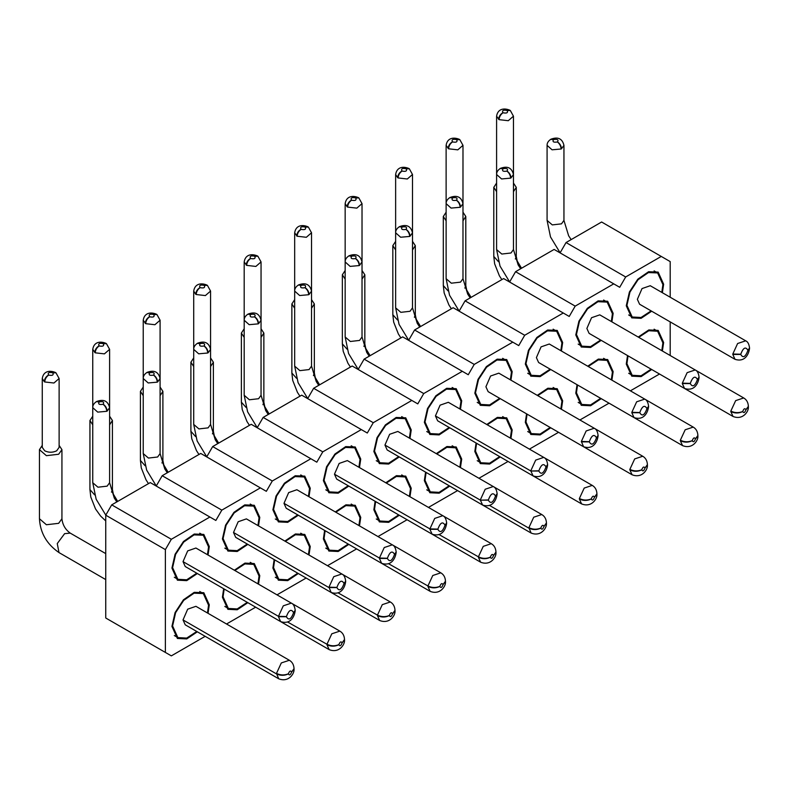 <?xml version="1.0" encoding="UTF-8"?>
<svg xmlns="http://www.w3.org/2000/svg" width="789" height="789" viewBox="0 0 789 789"><rect width="100%" height="100%" fill="white"/><g stroke="black" fill="none" stroke-linecap="round" stroke-linejoin="round"><path stroke-width="1.18" d="M205.17 636.328L171.331 655.866L105.746 618.004L105.746 515.187L165.374 549.608L171.331 539.281L209.894 517.022L215.851 520.464L221.817 510.138L260.37 487.878L266.337 491.32L272.294 480.994L310.856 458.734L316.813 462.176L322.78 451.85L361.332 429.581L367.299 433.023L373.266 422.697L411.819 400.437L417.785 403.879L423.742 393.553L462.305 371.294L468.262 374.736L474.228 364.41L512.781 342.15L518.748 345.592L524.705 335.266L563.267 313.006L569.224 316.448L575.191 306.122L613.743 283.853L619.71 287.295L625.677 276.969L661.251 256.435L670.196 261.593L670.196 297.226M670.196 321.892L670.196 355.523M659.515 374.016L630.391 390.831M609.029 403.169L579.915 419.975M558.553 432.313L529.429 449.119M508.067 461.457L478.943 478.272M457.581 490.6L428.466 507.416M407.104 519.744L377.98 536.559M356.618 548.897L327.504 565.703M306.142 578.041L277.018 594.847M255.656 607.185L226.532 624M171.331 539.281L111.713 504.861L150.265 482.602L209.894 517.022M105.746 515.187L111.713 504.861M221.817 510.138L162.189 475.718L200.751 453.448L260.37 487.878M156.232 486.044L162.189 475.718M272.294 480.994L212.675 446.564L251.227 424.304L310.856 458.734M206.708 456.89L212.675 446.564M322.78 451.85L263.151 417.42L301.714 395.161L361.332 429.581M257.194 427.746L263.151 417.42M373.266 422.697L313.637 388.277L352.19 366.017L411.819 400.437M307.671 398.603L313.637 388.277M423.742 393.553L364.123 359.133L402.676 336.873L462.305 371.294M358.157 369.459L364.123 359.133M474.228 364.41L414.6 329.989L453.162 307.72L512.781 342.15M408.643 340.315L414.6 329.989M524.705 335.266L465.086 300.836L503.638 278.576L563.267 313.006M459.119 311.162L465.086 300.836M575.191 306.122L515.562 271.692L554.125 249.432L613.743 283.853M509.605 282.018L515.562 271.692M625.677 276.969L566.048 242.548L601.622 222.005L661.251 256.435M560.082 252.874L566.048 242.548M197.358 573.524L186.756 580.635L177.397 580.181L171.933 568.08L175.079 554.282L183.462 541.491L194.252 534.035L203.818 534.419L209.292 546.511L208.04 555.022M247.835 544.38L237.233 551.491L227.883 551.038L222.409 538.936L225.565 525.139L233.948 512.347L244.738 504.891L254.305 505.276L259.778 517.367L258.516 525.878M298.321 515.237L287.719 522.338L278.369 521.884L272.895 509.793L276.042 495.995L284.425 483.203L295.224 475.747L304.791 476.122L310.255 488.223L309.002 496.735M348.797 486.083L338.195 493.194L328.845 492.74L323.372 480.649L326.528 466.841L334.911 454.06L345.7 446.604L355.267 446.978L360.741 459.08L359.478 467.591M399.283 456.939L388.681 464.05L379.331 463.597L373.858 451.505L377.004 437.698L385.387 424.916L396.186 417.45L405.753 417.835L411.227 429.926L409.964 438.437M449.769 427.796L439.167 434.907L429.808 434.453L424.344 422.352L427.49 408.554L435.873 395.772L446.663 388.306L456.229 388.691L461.703 400.782L460.451 409.294M500.246 398.652L489.644 405.763L480.294 405.309L474.82 393.208L477.976 379.41L486.359 366.619L497.149 359.163L506.716 359.547L512.189 371.639L510.927 380.15M550.732 369.508L540.13 376.619L530.78 376.156L525.306 364.064L528.452 350.267L536.836 337.475L547.635 330.019L557.202 330.394L562.665 342.495L561.413 351.006M601.208 340.355L590.606 347.466L581.256 347.012L575.783 334.921L578.939 321.113L587.322 308.331L598.111 300.875L607.678 301.25L613.152 313.351L611.889 321.863M651.694 311.211L641.092 318.322L631.742 317.868L626.269 305.777L629.415 291.969L637.798 279.188L648.597 271.722L658.164 272.106L663.638 284.198L662.375 292.709M197.358 631.811L186.756 638.922L177.397 638.469L171.933 626.377L175.079 612.57L183.462 599.788L194.252 592.332L203.818 592.707L209.292 604.808L208.04 613.319M247.835 602.668L237.233 609.779L227.883 609.325L222.409 597.234L223.672 588.722M234.353 570.22L244.955 563.109L254.305 563.563L259.778 575.654L258.516 584.166M298.321 573.524L287.719 580.635L278.369 580.181L272.895 568.09L274.158 559.569M284.839 541.076L295.431 533.966L304.791 534.419L310.255 546.511L309.002 555.022M348.797 544.38L338.195 551.491L328.845 551.038L323.372 538.936L324.634 530.425M335.315 511.923L345.917 504.822L355.267 505.276L360.741 517.367L359.478 525.878M399.283 515.237L388.681 522.348L379.331 521.894L373.858 509.793L375.12 501.281M385.801 482.779L396.403 475.668L405.753 476.122L411.227 488.223L409.964 496.735M449.769 486.083L439.167 493.194L429.808 492.74L424.344 480.649L425.596 472.138M436.278 453.636L446.88 446.525L456.229 446.978L461.703 459.08L460.451 467.591M500.246 456.939L489.644 464.05L480.294 463.597L474.82 451.505L476.083 442.994M486.764 424.492L497.366 417.381L506.716 417.835L512.189 429.926L510.927 438.437M550.732 427.796L540.13 434.907L530.78 434.453L525.306 422.362L526.569 413.84M537.25 395.348L547.842 388.237L557.202 388.691L562.665 400.782L561.413 409.294M601.208 398.652L590.606 405.763L581.256 405.309L575.783 393.208L577.045 384.697M587.726 366.195L598.328 359.094L607.678 359.547L613.152 371.639L611.889 380.15M651.694 369.508L641.092 376.619L631.742 376.166L626.269 364.064L627.531 355.553M638.212 337.051L648.814 329.94L658.164 330.394L663.638 342.495L662.375 351.006M165.374 549.608L165.374 652.424M207.458 554.697L208.562 546.895L203.296 535.248L194.084 534.883L183.699 542.063L175.622 554.371L172.594 567.666L177.86 579.304L186.707 579.797L196.777 573.189M257.944 525.543L259.048 517.752L253.782 506.104L244.57 505.739L234.175 512.919L226.108 525.227L223.07 538.522L228.337 550.16L237.193 550.653L247.263 544.045M308.43 496.399L309.525 488.598L304.258 476.96L295.047 476.595L284.661 483.775L276.584 496.084L273.556 509.369L278.823 521.016L287.679 521.499L297.749 514.901M358.906 467.256L360.011 459.454L354.744 447.817L345.533 447.442L335.138 454.632L327.07 466.94L324.042 480.225L329.309 491.872L338.156 492.356L348.225 485.758M409.392 438.112L410.497 430.311L405.221 418.663L396.019 418.298L385.624 425.478L377.546 437.796L374.519 451.081L379.785 462.729L388.642 463.212L398.711 456.614M459.869 408.968L460.973 401.167L455.707 389.519L446.495 389.155L436.11 396.334L428.032 408.643L425.005 421.937L430.271 433.575L439.118 434.068L449.188 427.46M510.355 379.815L511.459 372.023L506.193 360.376L496.981 360.011L486.586 367.191L478.519 379.499L475.481 392.794L480.748 404.432L489.604 404.925L499.674 398.317M560.841 350.671L561.936 342.87L556.669 331.232L547.458 330.867L537.072 338.047L528.995 350.355L525.967 363.64L531.234 375.288L540.09 375.771L550.16 369.173M611.317 321.527L612.422 313.726L607.155 302.088L597.944 301.714L587.549 308.903L579.481 321.212L576.453 334.497L581.72 346.144L590.566 346.627L600.636 340.029M661.803 292.384L662.908 284.582L657.631 272.935L648.43 272.57L638.035 279.75L629.957 292.068L626.93 305.353L632.196 317L641.053 317.484L651.122 310.886M207.458 612.984L208.562 605.183L203.296 593.545L194.084 593.17L183.699 600.36L175.622 612.668L172.594 625.953L177.86 637.601L186.707 638.084L196.777 631.486M257.944 583.84L259.048 576.039L253.782 564.391L244.925 563.908L234.856 570.506M224.175 589.008L223.07 596.809L228.337 608.457L237.193 608.94L247.263 602.342M308.43 554.697L309.525 546.895L304.258 535.248L295.411 534.764L285.342 541.362M274.661 559.865L273.556 567.666L278.823 579.313L287.679 579.797L297.749 573.189M358.906 525.543L360.011 517.752L354.744 506.104L345.888 505.621L335.818 512.219M325.137 530.721L324.042 538.522L329.309 550.16L338.156 550.653L348.225 544.045M409.392 496.399L410.497 488.608L405.221 476.96L396.374 476.467L386.304 483.075M375.623 501.577L374.519 509.369L379.785 521.016L388.642 521.499L398.711 514.901M459.869 467.256L460.973 459.454L455.707 447.817L446.86 447.324L436.79 453.931M426.109 472.424L425.005 480.225L430.271 491.872L439.118 492.356L449.188 485.758M510.355 438.112L511.459 430.311L506.193 418.663L497.336 418.18L487.267 424.778M476.586 443.28L475.481 451.081L480.748 462.729L489.604 463.212L499.674 456.614M560.841 408.968L561.936 401.167L556.669 389.519L547.822 389.036L537.753 395.634M527.072 414.136L525.967 421.937L531.234 433.585L540.09 434.068L550.16 427.46M611.317 379.815L612.422 372.023L607.155 360.376L598.299 359.892L588.229 366.49M577.548 384.993L576.453 392.794L581.72 404.432L590.566 404.925L600.636 398.317M661.803 350.671L662.908 342.88L657.631 331.232L648.785 330.739L638.715 337.347M628.034 355.849L626.93 363.64L632.196 375.288L641.053 375.781L651.122 369.173M295.194 610.518L293.557 612.797C291.072 619.385 288.685 620.696 286.407 616.742L278.458 616.742L280.677 621.633L185.237 566.532L183.028 561.64L187.683 550.89L195.919 548.03L291.348 603.131L283.281 605.824L278.468 616.337L286.417 616.544C288.902 609.966 291.279 608.644 293.567 612.609L295.214 610.301C294.711 606.356 293.419 603.96 291.348 603.131M345.681 581.572C345 587.006 341.361 595.734 331.153 592.48L235.724 537.378L233.505 532.496L238.17 521.746L246.405 518.886L341.834 573.978L333.757 576.68L328.954 587.184L336.893 587.401C339.378 580.812 341.765 579.501 344.043 583.456L345.69 581.158C345.188 577.213 343.905 574.816 341.834 573.978M396.167 552.231L394.52 554.509C392.034 561.087 389.658 562.399 387.369 558.444L379.42 558.444L381.639 563.336L286.2 508.234L283.991 503.352L288.656 492.602L296.881 489.742L392.32 544.834L384.243 547.536L379.43 558.04L387.379 558.257C389.865 551.669 392.251 550.357 394.53 554.312L396.177 552.004C395.674 548.069 394.392 545.672 392.32 544.834M446.643 523.087L445.006 525.356C442.521 531.944 440.134 533.256 437.856 529.301L429.906 529.301L432.125 534.192L336.686 479.091L334.467 474.199L339.132 463.449L347.367 460.589L442.797 515.69L434.729 518.393L429.916 528.896L437.856 529.113C440.351 522.525 442.728 521.213 445.006 525.168L446.653 522.86C446.16 518.915 444.868 516.529 442.797 515.69M497.129 493.944L495.492 496.212C492.997 502.8 490.62 504.112 488.342 500.157L480.393 500.157L482.602 505.049L387.162 449.947L384.953 445.055L389.618 434.305L397.843 431.445L493.283 486.547C495.354 487.375 496.636 489.772 497.139 493.727L495.492 496.025C493.214 492.07 490.827 493.381 488.342 499.96L480.393 500.157L384.953 445.055M547.605 464.79L545.968 467.068C543.483 473.656 541.096 474.968 538.818 471.013L530.869 471.013L533.088 475.905L437.648 420.803L435.439 415.911L440.094 405.161L448.33 402.301L543.759 457.403C545.83 458.231 547.122 460.628 547.625 464.583L545.978 466.881C543.69 462.916 541.313 464.238 538.828 470.816L530.869 471.013L435.439 415.911M488.135 391.65L485.916 386.768L490.58 376.018L498.816 373.158L594.245 428.249C596.316 429.088 597.598 431.484 598.101 435.439L596.454 437.737C594.176 433.772 591.789 435.084 589.304 441.672L581.365 441.455L583.574 446.752L488.135 391.65M634.05 417.608C644.248 420.862 647.887 412.134 648.578 406.7L646.931 408.781C644.445 415.359 642.068 416.671 639.78 412.716L631.831 412.716L634.05 417.608L538.611 362.506L536.402 357.624L541.067 346.874L549.292 344.014L644.731 399.106L636.654 401.808L631.841 412.312L639.79 412.529C642.276 405.94 644.662 404.629 646.941 408.584L648.588 406.276C648.085 402.341 646.802 399.944 644.731 399.106M684.536 388.464L682.317 383.572L690.267 383.572C692.545 387.527 694.931 386.216 697.417 379.637L699.064 377.527C698.373 382.99 694.734 391.719 684.527 388.464L589.097 333.362L586.878 328.471L591.543 317.72L599.778 314.86L695.208 369.962L687.13 372.664L682.327 383.168L690.267 383.385C692.762 376.797 695.139 375.485 697.417 379.44L699.064 377.132C698.571 373.187 697.279 370.8 695.208 369.962M735.013 359.32C745.211 362.565 748.86 353.837 749.54 348.413L747.903 350.484C745.408 357.072 743.031 358.384 740.753 354.429L732.803 354.429L735.013 359.32L639.573 304.219L637.364 299.327L642.029 288.577L650.254 285.717L745.694 340.818L737.616 343.511L732.803 354.024L740.753 354.231C743.238 347.653 745.625 346.341 747.903 350.296L749.55 347.988C749.047 344.043 747.765 341.647 745.694 340.818M294.031 668.855L294.041 669.052C294.593 673.55 288.616 682.791 278.685 678.767L185.237 624.819L183.028 619.927L187.683 609.187L195.919 606.317L289.366 660.275C292.246 661.951 293.804 664.723 294.05 668.599M344.517 639.711L342.061 643.005C340.947 645.915 339.881 646.497 338.875 644.731C334.901 646.625 330.926 646.625 326.952 644.731L329.171 649.633L235.655 595.636M395.003 610.568L392.537 613.852C391.423 616.771 390.368 617.353 389.362 615.588C385.387 617.481 381.412 617.481 377.438 615.588L379.657 620.479L286.141 566.492M445.479 581.424L443.023 584.708C441.909 587.627 440.844 588.199 439.848 586.444C435.863 588.328 431.889 588.328 427.914 586.444L430.133 591.336L336.617 537.348M495.965 552.27L493.5 555.564C492.385 558.484 491.33 559.056 490.324 557.3C486.349 559.184 482.375 559.184 478.4 557.3L480.619 562.192L387.103 508.205M489.486 505.414L528.886 528.157C532.861 530.04 536.836 530.04 540.81 528.157C541.816 529.912 542.871 529.33 543.986 526.421L546.442 523.354C547.004 527.831 541.027 537.062 531.096 533.039L437.589 479.051M581.582 503.905L579.363 499.003C583.337 500.897 587.312 500.897 591.286 499.003C592.292 500.768 593.358 500.187 594.472 497.277L596.928 494.21C597.49 498.678 591.513 507.919 581.572 503.895L488.066 449.908M632.068 474.751L629.849 469.859C633.823 471.753 637.798 471.753 641.773 469.859C642.779 471.625 643.834 471.043 644.948 468.124L647.414 465.066C647.966 469.534 641.999 478.775 632.058 474.751L538.552 420.764M682.544 445.607C692.476 449.631 698.452 440.39 697.89 435.922L695.434 438.98C694.32 441.899 693.255 442.471 692.259 440.716C688.274 442.599 684.3 442.599 680.325 440.716L682.544 445.607L589.028 391.62M733.02 416.464C742.962 420.478 748.939 411.247 748.376 406.779L745.911 409.836C744.796 412.755 743.741 413.328 742.735 411.572C738.76 413.456 734.786 413.456 730.811 411.572L733.03 416.464L639.514 362.476M294.031 669.082L291.575 672.149C290.46 675.059 289.405 675.64 288.399 673.885C284.425 675.769 280.45 675.769 276.475 673.885L183.028 619.927M278.695 678.777L276.485 673.402C280.46 675.315 284.425 675.433 288.399 673.776C289.514 670.867 290.569 670.285 291.575 672.05L294.05 668.628M287.561 621.988L326.962 644.258C330.936 646.161 334.911 646.29 338.885 644.633C339.99 641.723 341.055 641.141 342.061 642.897L344.527 639.484M338.037 592.845L377.448 615.114C381.422 617.018 385.397 617.146 389.362 615.489C390.476 612.57 391.531 611.998 392.537 613.753L395.013 610.341M388.523 563.701L427.934 585.961C431.908 587.874 435.873 588.002 439.848 586.345C440.962 583.426 442.018 582.854 443.023 584.61L445.489 581.187M439.009 534.557L478.41 556.817C482.385 558.73 486.359 558.859 490.324 557.202C491.439 554.282 492.504 553.7 493.51 555.466L495.975 552.044M531.105 533.048L528.896 527.673C532.871 529.587 536.836 529.705 540.81 528.048C541.925 525.139 542.98 524.557 543.986 526.322L546.461 522.9M579.363 499.003L579.373 498.53C583.347 500.433 587.322 500.561 591.296 498.904C592.401 495.995 593.466 495.413 594.472 497.169L596.938 493.756M629.849 469.859L629.859 469.386C633.833 471.289 637.808 471.418 641.773 469.761C642.887 466.841 643.942 466.269 644.948 468.025L647.424 464.613M680.325 440.716L680.345 440.232C684.319 442.146 688.284 442.274 692.259 440.617C693.373 437.698 694.428 437.126 695.434 438.881L697.9 435.469M730.811 411.572L730.821 411.089C734.796 413.002 738.77 413.13 742.735 411.473C743.849 408.554 744.915 407.972 745.921 409.738L748.386 406.315M59.126 445.371L61.936 449.661L58.642 454.257L46.393 455.667L39.45 449.661L42.261 445.371M109.612 416.227L112.423 420.517L109.612 424.817M92.747 424.817L89.936 420.517L92.747 416.227M160.088 387.083L162.899 391.374L160.088 395.664M143.223 395.664L140.412 391.374L143.223 387.083M210.574 357.94L213.385 362.23L210.574 366.52M193.709 366.52L190.899 362.23L193.709 357.94M261.051 328.786L263.861 333.086L261.051 337.376M244.186 337.376L241.375 333.086L244.186 328.786M311.537 299.642L314.347 303.933L311.537 308.233M294.672 308.233L291.861 303.933L294.672 299.642M362.023 270.499L364.834 274.789L362.023 279.089M345.158 279.089L342.347 274.789L345.158 270.499M412.499 241.355L415.31 245.645L412.499 249.935M395.634 249.935L392.823 245.645L395.634 241.355M462.985 212.211L465.796 216.502L462.985 220.792M446.12 220.792L443.31 216.502L446.12 212.211M513.461 183.058L516.272 187.358L513.461 191.648M496.597 191.648L493.786 187.358L496.597 183.058M96.564 401.552L99.306 401.867C103.152 401.256 104.444 402.045 103.162 404.224C105.578 405.891 106.9 408.189 107.136 411.108L109.612 407.657L109.612 482.71L107.136 486.152L97.944 487.207L92.747 482.71L96.159 499.24L105.795 515.109M107.136 411.108L106.781 411.306C106.564 408.377 105.312 406.029 103.043 404.293C99.197 404.895 97.905 404.116 99.187 401.926L96.386 401.65M147.05 372.408L149.792 372.724C153.638 372.112 154.92 372.891 153.648 375.081C156.054 376.748 157.386 379.036 157.622 381.965L160.088 378.513L160.088 453.567L157.622 457.009L148.431 458.064L143.223 453.567L146.646 470.096L156.271 485.965M149.673 372.783L146.862 372.507C144.357 374.242 143.144 376.254 143.223 378.523L148.214 382.961L157.267 382.162C157.041 379.223 155.798 376.886 153.53 375.14C149.673 375.751 148.391 374.972 149.673 372.783M197.536 343.264L200.268 343.57C204.124 342.968 205.406 343.748 204.124 345.937C206.54 347.604 207.862 349.892 208.099 352.821L210.574 349.369L210.574 424.423L208.099 427.865L198.917 428.92L193.709 424.423L197.122 440.952L206.757 456.811M200.15 343.639L197.349 343.353C194.834 345.099 193.621 347.111 193.709 349.379L198.69 353.817L207.744 353.008C207.527 350.079 206.274 347.742 204.006 345.996C200.159 346.608 198.877 345.819 200.15 343.639M261.051 320.235C258.851 311.073 252.105 312.641 248.18 314.022L250.754 314.426C254.6 313.815 255.892 314.604 254.61 316.784C257.027 318.45 258.348 320.748 258.585 323.677L261.051 320.226L261.051 395.279L258.585 398.721L249.393 399.776L244.186 395.279L247.608 411.809L257.234 427.668M250.636 314.495L247.835 314.209C245.32 315.955 244.107 317.957 244.186 320.235L249.176 324.673L258.23 323.865C258.003 320.936 256.76 318.598 254.492 316.853C250.646 317.464 249.354 316.675 250.636 314.495M298.498 284.977L301.23 285.283C305.087 284.671 306.369 285.46 305.087 287.64C307.503 289.307 308.834 291.605 309.071 294.524L311.537 291.082L311.537 366.126L309.071 369.577L299.879 370.633L294.672 366.126L298.094 382.665L307.72 398.524M301.112 285.352L298.311 285.066C295.796 286.811 294.583 288.813 294.672 291.082L299.662 295.53L308.706 294.721C308.489 291.792 307.246 289.455 304.968 287.709C301.122 288.32 299.84 287.531 301.112 285.352M348.975 255.823L351.716 256.139C355.563 255.528 356.855 256.317 355.573 258.496C357.989 260.163 359.311 262.461 359.547 265.38L362.023 261.928L362.023 336.982L359.547 340.424L350.355 341.479L345.158 336.982L348.57 353.511L358.206 369.38M351.598 256.198L348.797 255.922C346.282 257.668 345.069 259.67 345.158 261.938L350.138 266.386L359.192 265.577C358.975 262.648 357.723 260.301 355.454 258.565C351.608 259.177 350.316 258.388 351.598 256.198M412.499 232.794C410.3 223.632 403.544 225.2 399.628 226.581L402.203 226.995C406.049 226.384 407.331 227.163 406.059 229.352C408.465 231.019 409.797 233.307 410.033 236.236L412.499 232.785L412.499 307.838L410.033 311.28L400.842 312.336L395.634 307.838L399.056 324.368L408.682 340.237M402.084 227.054L399.273 226.778C396.768 228.514 395.555 230.526 395.634 232.794L400.625 237.233L409.678 236.434C409.452 233.495 408.209 231.157 405.94 229.412C402.084 230.023 400.802 229.244 402.084 227.054M449.947 197.536L452.679 197.842C456.535 197.24 457.817 198.019 456.535 200.209C458.951 201.876 460.273 204.164 460.51 207.093L462.985 203.641L462.985 278.695L460.51 282.137L451.328 283.192L446.12 278.695L449.533 295.224L459.168 311.093M460.51 207.093L460.155 207.28C459.938 204.351 458.685 202.014 456.417 200.268C452.57 200.879 451.288 200.09 452.561 197.911L449.76 197.625M500.423 168.392L503.165 168.698C507.011 168.087 508.303 168.876 507.021 171.055C509.438 172.722 510.759 175.02 510.996 177.949L513.461 174.497L513.461 249.551L510.996 252.993L501.804 254.048L496.597 249.551L500.019 266.08L509.645 281.939M503.047 168.767L500.246 168.481C497.731 170.227 496.518 172.229 496.597 174.507L501.587 178.945L510.641 178.136C510.414 175.207 509.171 172.87 506.903 171.124C503.057 171.736 501.765 170.947 503.047 168.767M550.909 139.249L553.641 139.554C557.498 138.943 558.78 139.732 557.498 141.912C559.914 143.578 561.245 145.876 561.482 148.796L563.948 145.354L563.948 220.397L561.482 223.849L552.29 224.904L547.083 220.397L550.505 236.937L560.131 252.796M553.523 139.623L550.722 139.337C548.207 141.083 546.994 143.085 547.083 145.354L552.073 149.802L561.117 148.993C560.9 146.064 559.657 143.726 557.379 141.981C553.533 142.592 552.251 141.803 553.523 139.623M44.292 381.689L44.726 381.965C44.963 379.036 46.295 376.748 48.701 375.081C52.459 375.82 53.83 375.091 52.824 372.872L55.95 372.793L59.126 378.523L59.126 447.373L56.66 450.815C52.676 452.699 48.701 452.699 44.726 450.815L42.261 447.373L42.261 378.523L44.292 381.689C44.549 378.779 45.969 376.54 48.563 374.992C47.557 372.773 48.928 372.043 52.676 372.783L55.713 372.655M94.779 352.545C95.025 349.635 96.455 347.397 99.039 345.838C98.043 343.629 99.414 342.89 103.162 343.639L105.982 343.363C100.45 341.016 93.891 341.716 92.747 349.379L95.213 352.821L104.424 353.866L109.612 349.349M106.426 343.639L103.31 343.728C104.306 345.947 102.935 346.677 99.187 345.937C96.771 347.604 95.449 349.892 95.213 352.821M145.255 323.401C145.511 320.492 146.932 318.253 149.525 316.695C148.519 314.486 149.9 313.746 153.648 314.495L156.469 314.219C150.936 311.872 144.377 312.572 143.223 320.235L145.699 323.677L154.91 324.723L160.088 320.206M160.088 389.076L160.088 320.235L156.932 314.505L153.786 314.584C154.792 316.793 153.421 317.533 149.673 316.784C147.257 318.45 145.926 320.748 145.699 323.677M210.574 359.932L210.574 291.082L207.408 285.362L204.272 285.44C205.278 287.65 203.897 288.389 200.15 287.64C197.733 289.307 196.412 291.605 196.175 294.524L195.741 294.258C195.997 291.338 197.418 289.109 200.002 287.551C199.006 285.342 200.376 284.602 204.124 285.352L207.162 285.214M246.227 265.114C246.474 262.195 247.894 259.966 250.488 258.407C249.492 256.188 250.863 255.458 254.61 256.198L257.431 255.932C251.898 253.585 245.34 254.285 244.186 261.938L246.661 265.38L255.873 266.435L261.051 261.909M257.875 256.208L254.758 256.297C255.754 258.506 254.383 259.246 250.636 258.496C248.219 260.163 246.898 262.461 246.661 265.38M296.703 235.96C296.96 233.051 298.38 230.812 300.974 229.264C299.968 227.045 301.339 226.315 305.087 227.054L307.917 226.788C302.384 224.431 295.826 225.131 294.672 232.794L297.137 236.236L306.349 237.282L311.537 232.765M311.537 301.645L311.537 232.794L308.371 227.074L305.235 227.143C306.24 229.362 304.87 230.092 301.112 229.352C298.706 231.019 297.374 233.307 297.137 236.236M358.837 197.911L355.721 198C356.717 200.219 355.346 200.948 351.598 200.209C349.182 201.876 347.86 204.164 347.624 207.093L347.19 206.817C347.436 203.907 348.866 201.668 351.45 200.11C350.454 197.901 351.825 197.161 355.573 197.911L358.601 197.783M409.323 168.767L406.197 168.856C407.203 171.075 405.832 171.805 402.084 171.055C399.668 172.722 398.337 175.02 398.11 177.949L397.666 177.673C397.922 174.763 399.342 172.525 401.936 170.966C400.93 168.757 402.311 168.018 406.059 168.767L409.087 168.639M448.152 148.529C448.408 145.61 449.829 143.381 452.413 141.823C451.416 139.614 452.787 138.874 456.535 139.623L459.366 139.347C453.833 137 447.264 137.7 446.12 145.354L448.586 148.796L457.798 149.851L462.985 145.334M459.8 139.623L456.683 139.712C457.689 141.921 456.308 142.661 452.561 141.912C450.144 143.578 448.823 145.876 448.586 148.796M498.638 119.386C498.885 116.466 500.305 114.237 502.899 112.679C501.903 110.46 503.274 109.73 507.021 110.47L509.842 110.204C504.309 107.856 497.751 108.557 496.597 116.21L499.072 119.652L508.284 120.707L513.461 116.18M510.286 110.48L507.169 110.568C508.165 112.778 506.794 113.517 503.047 112.768C500.63 114.435 499.309 116.733 499.072 119.652M208.552 546.087L209.292 546.511M259.029 516.933L259.778 517.367M309.515 487.789L310.255 488.223M360.001 458.646L360.741 459.08M410.477 429.502L411.227 429.926M460.963 400.358L461.703 400.782M511.44 371.205L512.189 371.639M561.926 342.061L562.665 342.495M612.412 312.917L613.152 313.351M662.888 283.774L663.638 284.198M208.552 604.374L209.292 604.808M259.029 575.23L259.778 575.654M309.515 546.087L310.255 546.511M360.001 516.933L360.741 517.367M460.963 458.646L461.703 459.08M511.44 429.502L512.189 429.926M612.412 371.205L613.152 371.639M662.888 342.061L663.638 342.495M278.468 616.337L183.028 561.64M345.681 581.375L344.043 583.653C341.558 590.231 339.171 591.553 336.893 587.588L328.944 587.588L233.505 532.496M328.954 587.184L331.163 592.48M379.43 558.04L283.991 503.352M429.916 528.896L334.467 474.199M493.273 486.537L485.205 489.239L480.393 499.753M543.759 457.393L535.692 460.095L530.879 470.609M594.235 428.249L586.168 430.952L581.365 441.455M289.356 660.265L281.318 662.938L276.485 673.402M291.437 603.181L339.842 631.121L331.804 633.794L326.962 644.258M341.923 574.037L390.328 601.977L382.28 604.65L377.448 615.114M392.409 544.883L440.814 572.834L432.767 575.506L427.934 585.961M442.885 515.74L491.291 543.69L483.253 546.353L478.41 556.817M541.767 514.536L533.729 517.209L528.896 527.673M543.848 457.452L592.253 485.393L584.215 488.066L579.373 498.53M594.334 428.309L642.739 456.249L634.691 458.922L629.859 469.386M644.82 399.155L693.225 427.105L685.177 429.778L680.345 440.232M695.296 370.011L743.702 397.962L735.664 400.625L730.821 411.089M58.988 552.576C46.738 544.124 40.229 532.851 39.45 518.748L46.393 524.744L58.642 523.334L61.936 518.748C62.587 524.823 65.349 529.606 70.231 533.108L64.609 533.66L57.262 543.572L58.988 552.576L105.746 579.58M598.092 435.646L596.454 437.925C593.969 444.513 591.582 445.824 589.304 441.86L581.355 441.86M117.689 501.409L113.34 494.151L112.423 489.594L111.505 492.158M94.641 494.881L89.936 489.594L90.794 497.011L95.518 508.944L100.578 516.016L105.746 520.918M168.165 472.266L163.826 465.007L162.899 460.451L161.982 463.015M145.117 465.737L140.412 460.451L141.27 467.867L146.004 479.791L148.48 483.627M218.652 443.112L214.302 435.863L213.385 431.307L212.468 433.871M195.603 436.583L190.899 431.307L191.757 438.723L196.481 450.647L198.966 454.484M269.128 413.969L264.788 406.72L263.861 402.163L262.954 404.727M246.079 407.44L241.375 402.163L242.233 409.57L246.967 421.504L249.442 425.34M319.614 384.825L315.265 377.576L314.347 373.019L313.43 375.584M296.565 378.296L291.861 373.019L292.719 380.426L297.443 392.36L299.928 396.186M370.1 355.681L365.751 348.422L364.834 343.866L363.916 346.43M347.052 349.152L342.347 343.866L343.205 351.283L347.929 363.216L350.415 367.043M420.576 326.538L416.237 319.279L415.31 314.722L414.393 317.286M397.528 320.009L392.823 314.722L393.681 322.139L398.415 334.063L400.891 337.899M471.063 297.384L466.713 290.135L465.796 285.579L464.879 288.143M448.014 290.855L443.31 285.579L444.168 292.995L448.892 304.919L451.377 308.755M521.539 268.24L517.199 260.991L516.272 256.435L515.365 258.999M498.49 261.711L493.786 256.435L494.644 263.842L499.378 275.775L501.853 279.612M92.747 482.71L92.747 407.666L97.728 412.114L106.781 411.306M446.12 278.695L446.12 203.651L451.101 208.089L460.155 207.28M44.726 381.965L53.938 383.01L59.126 378.493M193.709 359.932L193.709 291.082L195.741 294.258M196.175 294.524L205.387 295.579L210.574 291.062M345.158 272.501L345.158 203.651L347.19 206.817M347.624 207.093L356.835 208.138L362.023 203.621M395.634 243.347L395.634 174.507L397.666 177.673M398.11 177.949L407.321 178.995L412.499 174.477M496.597 116.2L496.597 185.06M203.296 535.248L199.755 533.206M177.86 579.304L174.32 577.262M253.782 506.104L250.241 504.063M228.337 550.16L224.806 548.118M304.258 476.96L300.727 474.919M278.823 521.016L275.282 518.975M329.309 491.872L325.768 489.831M354.744 447.817L351.204 445.775M405.221 418.663L401.69 416.622M379.785 462.729L376.254 460.687M455.707 389.519L452.166 387.478M430.271 433.575L426.731 431.534M506.193 360.376L502.652 358.334M480.748 404.432L477.217 402.39M556.669 331.232L553.138 329.191M531.234 375.288L527.693 373.246M607.155 302.088L603.615 300.047M581.72 346.144L578.179 344.103M657.631 272.935L654.101 270.893M632.196 317L628.665 314.959M203.296 593.545L199.755 591.503M177.86 637.601L174.32 635.559M253.782 564.391L250.241 562.35M228.337 608.457L224.806 606.416M304.258 535.248L300.727 533.206M278.823 579.313L275.282 577.262M354.744 506.104L351.204 504.063M329.309 550.16L325.768 548.118M405.221 476.96L401.69 474.919M379.785 521.016L376.254 518.975M455.707 447.817L452.166 445.775M430.271 491.872L426.731 489.831M506.193 418.663L502.652 416.622M480.748 462.729L477.217 460.687M556.669 389.519L553.138 387.478M531.234 433.585L527.693 431.534M607.155 360.376L603.615 358.334M581.72 404.432L578.179 402.39M657.631 331.232L654.101 329.191M632.196 375.288L628.665 373.246M493.372 486.596L541.777 514.546C544.657 516.223 546.215 518.994 546.461 522.87M70.231 533.108L105.746 553.612M295.204 610.725C294.514 616.15 290.875 624.878 280.667 621.624M396.167 552.428C395.476 557.862 391.837 566.591 381.639 563.336M446.653 523.285C445.963 528.719 442.323 537.447 432.116 534.192M497.129 494.141C496.449 499.565 492.8 508.294 482.602 505.049M547.615 464.997C546.925 470.422 543.286 479.15 533.078 475.895M598.092 435.844C597.411 441.278 593.772 450.006 583.564 446.752M344.517 639.948C345.079 644.406 339.102 653.647 329.161 649.623M344.527 639.455C344.29 635.579 342.732 632.798 339.842 631.121M395.003 610.794C395.555 615.262 389.588 624.503 379.647 620.479M395.013 610.311C394.766 606.435 393.208 603.654 390.328 601.977M445.479 581.651C446.041 586.119 440.065 595.36 430.133 591.336M445.489 581.168C445.252 577.292 443.694 574.51 440.814 572.834M495.965 552.507C496.528 556.975 490.551 566.206 480.609 562.192M495.975 552.024C495.739 548.138 494.17 545.367 491.291 543.69M596.938 493.727C596.701 489.851 595.143 487.069 592.253 485.393M647.424 464.583C647.177 460.707 645.619 457.926 642.739 456.249M697.9 435.439C697.663 431.563 696.105 428.782 693.225 427.105M748.386 406.296C748.15 402.41 746.581 399.638 743.702 397.962M109.612 482.71L114.306 498.096L116.811 501.912M160.088 453.567L164.783 468.942L167.298 472.769M210.574 424.423L215.269 439.798L217.774 443.625M261.051 395.279L265.745 410.655L268.26 414.472M311.537 366.126L316.231 381.511L318.736 385.328M362.023 336.982L366.717 352.367L369.222 356.184M412.499 307.838L417.194 323.214L419.709 327.041M462.985 278.695L467.68 294.07L470.185 297.897M513.461 249.551L518.156 264.926L520.671 268.743M563.948 220.397L568.642 235.783L571.147 239.6M143.223 453.567L143.223 378.523M193.709 424.423L193.709 349.379M244.186 395.279L244.186 320.235M294.672 366.126L294.672 291.082M345.158 336.982L345.158 261.938M395.634 307.838L395.634 232.794M496.597 249.551L496.597 174.507M547.083 220.397L547.083 145.354M61.936 518.748L61.936 449.661M39.45 518.748L39.45 449.661M112.423 489.594L112.423 420.517M89.936 489.594L89.936 420.517M162.899 460.451L162.899 391.374M140.412 460.451L140.412 391.374M213.385 431.307L213.385 362.23M190.899 431.307L190.899 362.23M263.861 402.163L263.861 333.086M241.375 402.163L241.375 333.086M314.347 373.019L314.347 303.933M291.861 373.019L291.861 303.933M364.834 343.866L364.834 274.789M342.347 343.866L342.347 274.789M415.31 314.722L415.31 245.645M392.823 314.722L392.823 245.645M465.796 285.579L465.796 216.502M443.31 285.579L443.31 216.502M516.272 256.435L516.272 187.358M493.786 256.435L493.786 187.358M96.741 401.453C100.657 400.072 107.403 398.504 109.612 407.666M96.376 401.65C93.871 403.396 92.658 405.398 92.747 407.666M147.218 372.309C151.133 370.929 157.889 369.36 160.088 378.523M197.704 343.166C201.619 341.785 208.375 340.217 210.574 349.379M298.666 284.868C302.582 283.488 309.337 281.929 311.537 291.082M349.152 255.725C353.068 254.344 359.814 252.776 362.023 261.938M450.115 197.437C454.03 196.057 460.786 194.488 462.985 203.651M449.75 197.635C447.245 199.37 446.032 201.382 446.12 203.651M500.591 168.294C504.516 166.913 511.262 165.345 513.461 174.507M551.077 139.14C554.992 137.759 561.748 136.201 563.948 145.354M92.747 418.229L92.747 349.379M109.612 418.229L109.612 349.379L106.446 343.659M143.223 389.076L143.223 320.235M244.186 330.788L244.186 261.938M261.051 330.788L261.051 261.938L257.895 256.218M294.672 301.645L294.672 232.794M362.023 272.501L362.023 203.651L358.857 197.931M412.499 243.347L412.499 174.507L409.343 168.777M446.12 214.204L446.12 145.354M462.985 214.204L462.985 145.354L459.819 139.633M513.461 185.06L513.461 116.21L510.305 110.49M55.486 372.507C49.973 370.159 43.415 370.86 42.261 378.523M206.935 285.066C201.422 282.728 194.853 283.429 193.709 291.082M358.384 197.635C352.861 195.287 346.302 195.988 345.158 203.651M408.87 168.491C403.347 166.144 396.788 166.844 395.634 174.507"/></g></svg>
